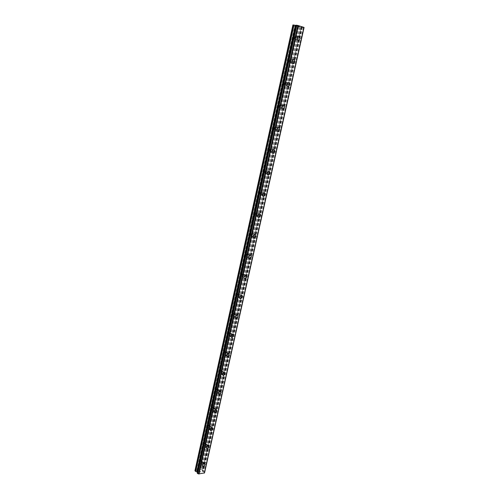 <?xml version="1.0" encoding="UTF-8"?>
<svg xmlns="http://www.w3.org/2000/svg" width="499" height="499" viewBox="0 0 499 499"><rect width="100%" height="100%" fill="white"/><g stroke="black" fill="none" stroke-linecap="round" stroke-linejoin="round"><path stroke-width="0.37" stroke-dasharray="2.5 1.87" d="M201.066 461.12L200.648 460.29L199.207 461.419L199.625 462.242L201.066 461.12M203.037 463.116L202.619 462.286L201.178 463.421L201.59 464.245L203.037 463.116M202.189 465.062C202.631 463.858 203.38 463.265 204.44 463.297L204.44 463.297M204.946 443.567L204.496 442.707L203.087 443.829L203.536 444.69L204.946 443.567M206.948 445.501L206.499 444.64L205.083 445.769L205.532 446.63L206.948 445.501M206.124 447.36C206.542 446.175 207.278 445.588 208.32 445.595L208.32 445.595M208.881 425.784L208.395 424.892L207.016 426.015L207.503 426.907L208.881 425.784M210.909 427.655L210.422 426.764L209.044 427.893L209.53 428.784L210.909 427.655M210.104 429.427L212.25 427.662M212.867 407.77L212.337 406.847L211.002 407.97L211.526 408.893L212.867 407.77M214.926 409.579L214.395 408.656L213.054 409.785L213.584 410.702L214.926 409.579M214.133 411.251L216.229 409.492M216.903 389.519L216.335 388.571L215.032 389.688L215.599 390.636L216.903 389.519M218.992 391.26L218.425 390.305L217.121 391.434L217.689 392.389L218.992 391.26M218.225 392.844L220.259 391.085M220.995 371.031L220.377 370.046L219.117 371.162L219.728 372.148L220.995 371.031M223.115 372.703L222.504 371.718L221.238 372.84L221.849 373.826L223.115 372.703M222.367 374.181L224.338 372.435M225.143 352.294L224.481 351.277L223.259 352.388L223.914 353.404L225.143 352.294M227.294 353.897L226.633 352.88L225.411 353.997L226.066 355.014L227.294 353.897M226.565 355.276L228.467 353.535M229.34 333.307L228.636 332.259L227.457 333.363L228.162 334.411L229.34 333.307M231.53 334.841L230.819 333.787L229.64 334.898L230.345 335.952L231.53 334.841M230.812 336.114L232.659 334.38M233.594 314.064L232.846 312.985L231.711 314.083L232.459 315.162L233.594 314.064M235.821 315.524L235.066 314.439L233.925 315.543L234.673 316.628L235.821 315.524M235.129 316.69L236.906 314.963M237.911 294.566L237.112 293.449L236.021 294.541L236.813 295.658L237.911 294.566M240.169 295.944L239.37 294.828L238.273 295.926L239.071 297.036L240.169 295.944M239.495 296.999L241.21 295.283M242.283 274.793L241.441 273.652L240.387 274.737L241.235 275.878L242.283 274.793M244.579 276.097L243.73 274.949L242.676 276.034L243.518 277.182L244.579 276.097M243.93 277.032L245.57 275.336M246.718 254.752L245.826 253.579L244.822 254.652L245.708 255.825L246.718 254.752M249.045 255.975L248.153 254.796L247.142 255.868L248.034 257.047L249.045 255.975M248.421 256.798L249.999 255.114M251.215 234.436L250.273 233.226L249.313 234.293L250.249 235.497L251.215 234.436M253.579 235.572L252.637 234.362L251.671 235.428L252.606 236.638L253.579 235.572M252.974 236.27L254.49 234.605M255.775 213.834L254.789 212.593L253.866 213.647L254.846 214.888L255.775 213.834M258.17 214.882L257.185 213.641L256.261 214.695L257.241 215.936L258.17 214.882M257.596 215.462L259.043 213.809M260.397 192.945L259.368 191.672L258.482 192.708L259.505 193.98L260.397 192.945M262.836 193.905L261.807 192.626L260.915 193.668L261.944 194.947L262.836 193.905M262.281 194.354L263.665 192.726M265.081 171.756L264.008 170.452L263.166 171.475L264.233 172.785L265.081 171.756M267.558 172.623L266.485 171.313L265.643 172.348L266.709 173.658L267.558 172.623M267.034 172.947L268.356 171.338M269.834 150.268C269.915 149.263 269.541 148.814 268.724 148.927L267.913 149.943C267.838 150.954 268.206 151.397 269.023 151.284L269.834 150.268M272.354 151.041C272.435 150.031 272.061 149.581 271.238 149.7L270.433 150.717C270.352 151.727 270.72 152.176 271.537 152.064L272.354 151.041M271.855 151.228L273.121 149.638M274.656 128.474C274.731 127.42 274.35 126.964 273.508 127.095L272.735 128.1C272.66 129.154 273.04 129.609 273.882 129.478L274.656 128.474M277.213 129.154C277.294 128.093 276.908 127.632 276.066 127.769L275.292 128.773C275.211 129.834 275.598 130.295 276.44 130.158L277.213 129.154M276.745 129.197L277.955 127.625M279.546 106.368C279.621 105.264 279.228 104.796 278.361 104.952L277.625 105.938C277.55 107.035 277.943 107.51 278.81 107.354L279.546 106.368M282.147 106.942C282.222 105.838 281.829 105.364 280.962 105.52L280.22 106.512C280.145 107.616 280.538 108.09 281.405 107.934L282.147 106.942M281.704 106.842L282.864 105.295M284.511 83.932C284.586 82.79 284.174 82.304 283.289 82.485L282.584 83.458C282.509 84.599 282.921 85.08 283.806 84.905L284.511 83.932M287.156 84.406C287.231 83.258 286.819 82.772 285.927 82.946L285.222 83.926C285.147 85.073 285.559 85.56 286.445 85.385L287.156 84.406M286.744 84.163L287.848 82.634M289.545 61.171C289.613 59.98 289.195 59.487 288.291 59.68L287.617 60.641C287.549 61.832 287.967 62.325 288.871 62.132L289.545 61.171M292.233 61.539C292.302 60.342 291.884 59.843 290.973 60.042L290.299 61.009C290.225 62.2 290.649 62.699 291.553 62.506L292.233 61.539M291.853 61.146L292.907 59.637M294.659 38.08C294.722 36.839 294.291 36.327 293.368 36.546L292.72 37.487C292.657 38.729 293.088 39.24 294.011 39.022L294.659 38.08M297.385 38.336C297.454 37.094 297.024 36.577 296.094 36.795L295.452 37.749C295.383 38.991 295.813 39.502 296.737 39.29L297.385 38.336M297.036 37.781L298.046 36.296M297.928 38.498C298.034 36.564 297.36 35.766 295.913 36.103L294.909 37.581C294.803 39.515 295.47 40.313 296.911 39.976L297.928 38.498M299.843 38.679C299.949 36.739 299.281 35.94 297.834 36.277L296.824 37.762C296.718 39.702 297.385 40.5 298.826 40.163L299.843 38.679M292.77 61.689C292.882 59.83 292.227 59.05 290.811 59.356L289.757 60.859C289.651 62.718 290.299 63.492 291.709 63.192L292.77 61.689M294.653 61.945C294.766 60.08 294.117 59.3 292.695 59.612L291.641 61.115C291.528 62.98 292.183 63.76 293.593 63.454L294.653 61.945M287.692 84.543C287.804 82.753 287.168 81.992 285.784 82.273L284.686 83.795C284.573 85.578 285.203 86.333 286.582 86.065L287.692 84.543M289.545 84.874C289.663 83.077 289.027 82.323 287.636 82.597L286.532 84.125C286.42 85.915 287.056 86.676 288.434 86.402L289.545 84.874M282.683 107.06C282.802 105.339 282.185 104.609 280.831 104.852L279.683 106.393C279.565 108.108 280.182 108.844 281.523 108.601L282.683 107.06M284.511 107.466C284.63 105.744 284.012 105.002 282.659 105.252L281.505 106.798C281.386 108.52 282.004 109.256 283.351 109.013L284.511 107.466M277.75 129.253C277.868 127.607 277.276 126.889 275.953 127.108L274.756 128.667C274.631 130.314 275.23 131.031 276.54 130.819L277.75 129.253M279.546 129.728C279.671 128.075 279.072 127.357 277.75 127.576L276.546 129.141C276.421 130.794 277.02 131.511 278.33 131.299L279.546 129.728M272.884 151.135C273.009 149.557 272.435 148.858 271.15 149.039L269.897 150.623C269.772 152.201 270.346 152.9 271.618 152.719L272.884 151.135M274.65 151.677C274.781 150.093 274.201 149.394 272.922 149.575L271.656 151.166C271.531 152.744 272.111 153.449 273.383 153.268L274.65 151.677M268.088 172.704C268.219 171.194 267.664 170.515 266.422 170.664L265.106 172.267C264.981 173.777 265.53 174.457 266.765 174.307L268.088 172.704M269.828 173.309C269.959 171.793 269.404 171.113 268.163 171.269L266.84 172.879C266.716 174.388 267.264 175.068 268.499 174.924L269.828 173.309M263.366 193.968C263.497 192.52 262.961 191.859 261.763 191.978L260.384 193.606C260.253 195.047 260.784 195.708 261.975 195.589L263.366 193.968M265.075 194.641C265.206 193.194 264.676 192.527 263.472 192.651L262.094 194.279C261.963 195.72 262.493 196.388 263.684 196.269L265.075 194.641M258.7 214.932C258.838 213.553 258.326 212.911 257.166 212.998L255.731 214.645C255.594 216.017 256.106 216.66 257.253 216.578L258.7 214.932M260.384 215.668C260.522 214.289 260.01 213.641 258.85 213.728L257.409 215.381C257.278 216.753 257.783 217.402 258.937 217.314L260.384 215.668M254.103 235.609C254.241 234.293 253.754 233.669 252.644 233.725L251.14 235.385C251.003 236.694 251.49 237.324 252.594 237.268L254.103 235.609M255.762 236.401C255.9 235.085 255.413 234.455 254.303 234.518L252.793 236.183C252.656 237.499 253.143 238.123 254.247 238.073L255.762 236.401M249.575 255.999C249.712 254.746 249.244 254.134 248.184 254.166L246.612 255.844C246.475 257.091 246.936 257.702 247.997 257.677L249.575 255.999M251.209 256.854C251.346 255.6 250.878 254.989 249.812 255.014L248.24 256.698C248.103 257.952 248.564 258.563 249.625 258.538L251.209 256.854M245.103 276.109C245.24 274.918 244.803 274.325 243.786 274.325L242.146 276.022C242.009 277.207 242.445 277.8 243.456 277.8L245.103 276.109M246.712 277.02C246.849 275.828 246.412 275.23 245.389 275.236L243.749 276.933C243.612 278.124 244.048 278.716 245.059 278.716L246.712 277.02M240.693 295.944C240.83 294.815 240.418 294.235 239.445 294.21L237.742 295.919C237.605 297.048 238.017 297.622 238.984 297.654L240.693 295.944M242.277 296.911C242.414 295.782 242.003 295.202 241.029 295.177L239.32 296.886C239.183 298.015 239.595 298.595 240.562 298.627L242.277 296.911M236.345 315.518C236.482 314.445 236.089 313.883 235.172 313.834L233.401 315.549C233.264 316.622 233.651 317.183 234.561 317.233L236.345 315.518M237.904 316.534C238.042 315.462 237.649 314.9 236.732 314.85L234.954 316.572C234.817 317.645 235.204 318.206 236.121 318.256L237.904 316.534M232.054 334.823L230.95 333.189L229.116 334.916L230.207 336.551L232.054 334.823M233.588 335.896L232.484 334.255L230.644 335.989L231.736 337.63L233.588 335.896M227.818 353.872L226.789 352.288L224.887 354.022L225.904 355.606L227.818 353.872M229.328 354.995L228.299 353.404L226.396 355.151L227.413 356.735L229.328 354.995M223.639 372.666L222.679 371.131L220.714 372.878L221.662 374.406L223.639 372.666M225.13 373.838L224.17 372.304L222.198 374.05L223.147 375.585L225.13 373.838M219.516 391.216L218.624 389.731L216.597 391.478L217.483 392.963L219.516 391.216M220.982 392.432L220.09 390.948L218.057 392.707L218.942 394.191L220.982 392.432M215.443 409.523L214.62 408.088L212.537 409.841L213.354 411.276L215.443 409.523M216.89 410.789L216.067 409.348L213.977 411.114L214.795 412.548L216.89 410.789M211.426 427.587L210.665 426.202L208.526 427.961L209.281 429.346L211.426 427.587M212.855 428.903L212.087 427.512L209.942 429.277L210.697 430.662L212.855 428.903M207.465 445.426L206.761 444.085C205.719 444.079 204.989 444.665 204.565 445.844L205.264 447.179C206.305 447.191 207.041 446.605 207.465 445.426M208.869 446.78L208.164 445.439C207.122 445.439 206.386 446.025 205.962 447.21L206.661 448.545C207.709 448.551 208.445 447.965 208.869 446.78M203.548 463.028L202.9 461.743C201.846 461.712 201.097 462.299 200.66 463.502L201.303 464.787C202.357 464.825 203.112 464.238 203.548 463.028M204.933 464.432L204.284 463.141C203.23 463.109 202.475 463.702 202.039 464.906L202.681 466.197C203.735 466.228 204.49 465.642 204.933 464.432M299.918 26.553L299.325 26.366L299.918 26.559M299.537 26.528L299.213 26.422L299.537 26.528M299.144 26.416L299.469 26.522L299.144 26.422M299.469 26.522L299.088 26.491L299.469 26.522M299.088 26.491L298.489 26.31M298.489 26.304L299.101 26.516M298.059 25.992L298.627 26.148L298.053 26.01M297.229 25.917L298.034 26.173L297.229 25.923M292.913 24.95L301.103 27.32L202.525 470.308L201.297 469.447L194.928 470.794M296.225 25.2L296.518 25.337L296.156 25.424M197.467 472.322L296.244 25.206M300.972 27.121L304.053 27.557M301.103 27.32L245.134 278.829L301.103 27.32M199.488 472.204L199.213 471.923L200.055 472.104L199.488 472.204M198.895 471.592L199.463 471.493L198.895 471.586M199.419 471.443L198.777 471.555L199.457 472.266L200.099 472.154L199.457 472.26L198.777 471.555L199.419 471.443M200.879 472.017L200.211 471.312L200.891 472.017M200.211 471.312L200.729 471.935L200.211 471.306M204.64 472.403L202.238 470.931M204.465 472.921L204.571 472.466M196.88 470.195L294.878 25.649L196.849 470.276M294.111 25.387L196.132 470.395M293.923 25.349L195.97 470.351M293.025 25.062L195.115 470.495M296.256 25.43L197.542 472.397M197.598 472.534L296.362 25.424L197.592 472.553M303.567 27.52L204.297 472.048M302.35 27.277L203.274 471.742M301.926 27.189L202.912 471.636M301.652 27.146L202.694 471.511M300.23 27.277L201.927 469.609M299.494 27.114L201.297 469.447M298.608 26.834L200.448 469.59M298.589 26.809L200.411 469.671M297.847 26.572L199.7 469.79M297.666 26.534L199.544 469.74M296.337 25.349L197.51 472.771M303.997 27.408L204.453 472.896M303.442 27.495L204.191 472.017M302.425 27.289L203.336 471.767M301.065 27.102L202.282 471.081M244.972 278.835L202.232 470.95M202.525 470.308L245.134 278.835L202.519 470.332M301.009 27.333L202.475 470.177M200.648 460.29L202.619 462.286M204.496 442.707L206.499 444.64M208.395 424.892L210.422 426.764M212.337 406.847L214.395 408.656M216.335 388.571L218.425 390.305M220.377 370.046L222.504 371.718M224.481 351.277L226.633 352.88M228.636 332.259L230.819 333.787M232.846 312.985L235.066 314.439M237.112 293.449L239.37 294.828M241.441 273.652L243.73 274.949M245.826 253.579L248.153 254.796M250.273 233.226L252.637 234.362M254.789 212.593L257.185 213.641M259.368 191.672L261.807 192.626M264.008 170.452L266.485 171.313M268.724 148.927L271.238 149.7M273.508 127.095L276.066 127.769M278.361 104.952L280.962 105.52M283.289 82.485L285.927 82.946M288.291 59.68L290.973 60.042M293.368 36.546L296.094 36.795M295.913 36.103L297.834 36.277M290.811 59.356L292.695 59.612M285.784 82.273L287.636 82.597M280.831 104.852L282.659 105.252M275.953 127.108L277.75 127.576M271.15 149.039L272.922 149.575M266.422 170.664L268.163 171.269M261.763 191.978L263.472 192.651M257.166 212.998L258.85 213.728M252.644 233.725L254.303 234.518M248.184 254.166L249.812 255.014M243.786 274.325L245.389 275.236M239.445 294.21L241.029 295.177M235.172 313.834L236.732 314.85M230.95 333.189L232.484 334.255M226.789 352.288L228.299 353.404M222.679 371.131L224.17 372.304M218.624 389.731L220.09 390.948M214.62 408.088L216.067 409.348M210.665 426.202L212.087 427.512M206.761 444.085L208.164 445.439M202.9 461.743L204.284 463.141M201.303 464.787L202.681 466.197M205.264 447.179L206.661 448.545M209.281 429.346L210.697 430.662M213.354 411.276L214.795 412.548M217.483 392.963L218.942 394.191M221.662 374.406L223.147 375.585M225.904 355.606L227.413 356.735M230.207 336.551L231.736 337.63M234.561 317.233L236.121 318.256M238.984 297.654L240.562 298.627M243.456 277.8L245.059 278.716M247.997 257.677L249.625 258.538M252.594 237.268L254.247 238.073M257.253 216.578L258.937 217.314M261.975 195.589L263.684 196.269M266.765 174.307L268.499 174.924M271.618 152.719L273.383 153.268M276.54 130.819L278.33 131.299M281.523 108.601L283.351 109.013M286.582 86.065L288.434 86.402M291.709 63.192L293.593 63.454M296.911 39.976L298.826 40.163M294.011 39.022L296.737 39.29M288.871 62.132L291.553 62.506M283.806 84.905L286.445 85.385M278.81 107.354L281.405 107.934M273.882 129.478L276.44 130.158M269.023 151.284L271.537 152.064M264.233 172.785L266.709 173.658M259.505 193.98L261.944 194.947M254.846 214.888L257.241 215.936M250.249 235.497L252.606 236.638M245.708 255.825L248.034 257.047M241.235 275.878L243.518 277.182M236.813 295.658L239.071 297.036M232.459 315.162L234.673 316.628M228.162 334.411L230.345 335.952M223.914 353.404L226.066 355.014M219.728 372.148L221.849 373.826M215.599 390.636L217.689 392.389M211.526 408.893L213.584 410.702M207.503 426.907L209.53 428.784M203.536 444.69L205.532 446.63M199.625 462.242L201.59 464.245M296.518 25.337L197.61 473.008M303.791 27.42L204.341 472.647M300.972 27.114L244.972 278.829"/><path stroke-width="0.75" d="M204.44 463.297L205.089 464.588C204.646 465.798 203.891 466.384 202.831 466.353L202.189 465.062C202.631 463.858 203.38 463.272 204.44 463.297L205.089 464.588C204.646 465.798 203.891 466.384 202.831 466.353L202.195 465.068M208.32 445.595L209.025 446.929C208.601 448.121 207.865 448.707 206.817 448.695L206.124 447.36C206.542 446.181 207.278 445.588 208.32 445.595L209.025 446.936C208.601 448.121 207.865 448.707 206.817 448.701L206.124 447.36M212.25 427.662L213.011 429.046L210.859 430.812L210.104 429.427L212.25 427.662L213.011 429.046L210.859 430.812L210.104 429.427M216.229 409.492L217.053 410.933L214.957 412.692L214.14 411.257L216.229 409.492L217.053 410.926L214.957 412.692L214.133 411.251M220.252 391.085L221.144 392.57L219.105 394.329L218.225 392.844L220.259 391.085L221.144 392.576L219.105 394.329L218.225 392.844M224.338 372.435L225.292 373.969L223.315 375.722L222.367 374.181L224.338 372.435L225.292 373.969L223.315 375.722L222.367 374.188M228.467 353.529L229.496 355.12L227.581 356.86L226.565 355.276L228.467 353.535L229.496 355.12L227.581 356.86L226.565 355.276M232.659 334.374L233.757 336.014L231.91 337.748L230.812 336.114L232.659 334.38L233.757 336.014L231.91 337.748L230.819 336.114M236.9 314.963C237.823 315.012 238.216 315.574 238.073 316.647L236.289 318.374C235.378 318.325 234.992 317.757 235.129 316.69L236.906 314.963C237.823 315.012 238.216 315.574 238.079 316.653L236.295 318.374C235.378 318.325 234.992 317.763 235.129 316.69M241.204 295.283C242.177 295.308 242.595 295.888 242.452 297.024L240.736 298.733C239.769 298.708 239.358 298.128 239.495 296.999L241.21 295.283C242.177 295.308 242.595 295.888 242.452 297.024L240.736 298.733C239.776 298.708 239.364 298.128 239.501 296.999M245.57 275.336C246.587 275.336 247.03 275.928 246.893 277.12L245.24 278.822C244.229 278.822 243.793 278.224 243.93 277.032L245.57 275.336C246.593 275.336 247.03 275.928 246.893 277.126L245.24 278.822C244.229 278.822 243.793 278.224 243.93 277.039M249.999 255.114C251.066 255.083 251.527 255.694 251.39 256.948L249.806 258.632C248.745 258.657 248.284 258.045 248.421 256.798L249.999 255.114C251.066 255.083 251.527 255.694 251.39 256.948L249.806 258.632C248.745 258.657 248.284 258.045 248.421 256.798M254.49 234.605C255.6 234.549 256.087 235.179 255.95 236.495L254.434 238.16C253.33 238.216 252.843 237.586 252.981 236.27L254.49 234.605C255.6 234.549 256.087 235.172 255.95 236.495L254.434 238.16C253.33 238.216 252.843 237.586 252.974 236.27M259.043 213.809C260.197 213.722 260.709 214.37 260.578 215.749L259.124 217.402C257.971 217.483 257.465 216.84 257.596 215.462L259.043 213.809C260.204 213.722 260.715 214.37 260.578 215.749L259.124 217.402C257.977 217.483 257.465 216.84 257.596 215.462M263.665 192.72C264.863 192.602 265.399 193.269 265.268 194.716L263.877 196.344C262.68 196.463 262.15 195.795 262.281 194.354L263.665 192.726C264.869 192.602 265.399 193.269 265.268 194.716L263.877 196.344C262.686 196.463 262.15 195.801 262.281 194.354M268.356 171.332C269.597 171.182 270.152 171.862 270.021 173.378L268.693 174.993C267.458 175.137 266.909 174.457 267.034 172.947L268.356 171.338C269.597 171.182 270.159 171.862 270.028 173.378L268.699 174.993C267.464 175.137 266.909 174.457 267.034 172.947M273.115 149.638C274.4 149.457 274.974 150.155 274.849 151.74L273.577 153.33C272.304 153.511 271.73 152.806 271.855 151.228L273.121 149.638C274.4 149.457 274.98 150.155 274.849 151.74L273.583 153.33C272.304 153.511 271.73 152.806 271.855 151.228M277.949 127.625C279.272 127.413 279.87 128.131 279.746 129.784L278.529 131.356C277.219 131.568 276.621 130.844 276.745 129.197L277.955 127.625C279.272 127.413 279.87 128.131 279.746 129.784L278.536 131.356C277.219 131.568 276.627 130.844 276.745 129.197M282.858 105.295C284.218 105.046 284.835 105.788 284.711 107.51L283.551 109.056C282.203 109.3 281.592 108.564 281.704 106.842L282.864 105.295C284.218 105.046 284.835 105.788 284.717 107.51L283.551 109.056C282.203 109.3 281.592 108.564 281.71 106.842M287.842 82.634C289.233 82.354 289.869 83.115 289.751 84.911L288.64 86.439C287.262 86.714 286.626 85.953 286.744 84.163L287.848 82.634C289.233 82.354 289.869 83.115 289.757 84.911L288.647 86.439C287.262 86.714 286.632 85.953 286.744 84.163M292.907 59.637C294.329 59.331 294.978 60.105 294.865 61.976L293.805 63.485C292.389 63.785 291.74 63.005 291.853 61.146L292.907 59.637C294.329 59.331 294.984 60.111 294.865 61.976L293.805 63.485C292.395 63.791 291.74 63.011 291.853 61.146M298.046 36.296C299.494 35.959 300.167 36.758 300.055 38.704L299.038 40.188C297.597 40.519 296.93 39.72 297.036 37.781L298.046 36.296C299.5 35.959 300.167 36.758 300.061 38.704L299.038 40.188C297.597 40.525 296.93 39.72 297.036 37.781M296.156 25.424L292.913 24.95L194.928 470.794L197.467 472.322M297.853 25.455L296.206 25.187L197.28 473.258L198.627 473.944L204.465 472.927L304.016 27.408L297.853 25.455L198.577 473.913M304.016 27.408L204.465 472.927M303.991 27.526L204.621 472.453L304.041 27.545M298.352 25.555L198.995 474.05M303.978 27.345L204.378 473.114M293.686 25.006L195.477 471.368M293.967 25.05L195.702 471.493M295.396 25.343L196.905 471.842M295.682 25.387L197.13 471.967M296.718 25.224L197.623 473.62M296.836 25.249L197.723 473.651M297.915 25.461L198.627 473.944M296.206 25.187L197.267 473.233M304.072 27.557L204.652 472.434"/></g></svg>
